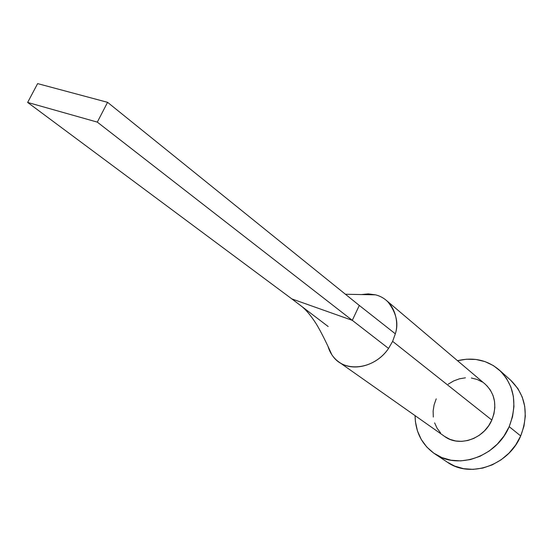 <?xml version="1.0" encoding="UTF-8"?>
<svg xmlns="http://www.w3.org/2000/svg" width="553" height="553" viewBox="0 0 553 553"><rect width="100%" height="100%" fill="white"/><g stroke="black" fill="none" stroke-linecap="round" stroke-linejoin="round"><path stroke-width="0.83" d="M387.757 301.661C396.287 312.576 398.81 323.298 395.326 333.805L392.63 341.36L491.831 420.045C497.327 405.612 495.101 393.632 485.14 384.107L386.402 300.438M434.644 453.743L447.384 462.211C470.147 478.601 508.636 465.377 520.698 435.937L509.182 426.653L512.534 416.72L513.951 406.531L513.391 396.515L510.896 387.072L506.596 378.563L500.679 371.319L493.394 365.602L485.036 361.607L475.946 359.464L466.462 359.222L457.531 360.715C473.437 356.906 487.345 360.01 499.269 370.005C514.456 385.165 517.76 404.049 509.182 426.653L520.698 435.937C529.055 413.782 525.737 395.229 510.751 380.27L499.38 370.102M509.182 426.653C496.808 456.702 457.614 470.306 434.561 453.688C421.884 444.66 415.386 431.976 415.068 415.635L415.421 421.649L417.467 430.967L421.296 439.531L426.778 447.018L433.725 453.121L441.902 457.587L450.999 460.22L460.663 460.891L470.52 459.543L480.17 456.211L489.218 451.02L497.285 444.17L504.032 435.937L509.182 426.653M486.751 385.586L490.393 390.142L493.027 395.464L494.527 401.354L494.838 407.582L493.926 413.893L491.831 420.045L488.638 425.789L484.456 430.884L479.472 435.142L473.873 438.377L467.9 440.478L461.776 441.356L455.755 440.99L450.073 439.4L444.626 436.448M440.561 432.895L437.084 428.243L434.637 422.9M433.31 417.059L433.13 410.955L434.112 404.81L436.213 398.844M448.2 384.183L453.612 380.969L459.419 378.819L465.405 377.817M471.35 378.017L477.032 379.413L482.237 381.964M447.322 462.17L454.628 466.061L463.587 468.681L473.098 469.366L482.797 468.08L492.274 464.845L501.149 459.785L509.057 453.087L515.666 445.027L520.698 435.937L523.954 426.197L525.309 416.202L524.728 406.365L522.246 397.082L517.981 388.711L510.633 380.167M338.83 361.959L444.653 436.462C459.066 447.425 483.993 438.992 491.831 420.045L392.63 341.36L388.552 348.438C376.669 366.065 352.676 372.328 338.83 361.959C333.563 358.164 329.968 353.001 328.047 346.475M333.176 356.588C345.141 373.116 374.754 369.183 388.552 348.438L352.296 320.346L291.866 298.917L299.712 304.89C304.786 308.394 310.143 314.491 315.791 323.18C320.92 331.316 327.563 345.079 331.779 354.653M388.552 348.438L392.63 341.36L395.326 333.805L359.298 305.443L352.296 320.346L388.552 348.438M328.164 326.519L291.866 298.917L27.65 102.436L291.866 298.917L352.296 320.346L97.307 122.116L352.296 320.346L359.298 305.443L395.326 333.805C399.397 322.04 394.877 299.761 375.577 294.846L368.277 293.885L360.915 294.611M359.298 305.443L107.572 102.326L37.625 83.607L27.65 102.436L97.307 122.116L107.572 102.326L359.298 305.443M107.572 102.326L37.625 83.607L27.65 102.436L97.307 122.116L107.572 102.326M375.577 294.846L345.425 294.244"/></g></svg>
